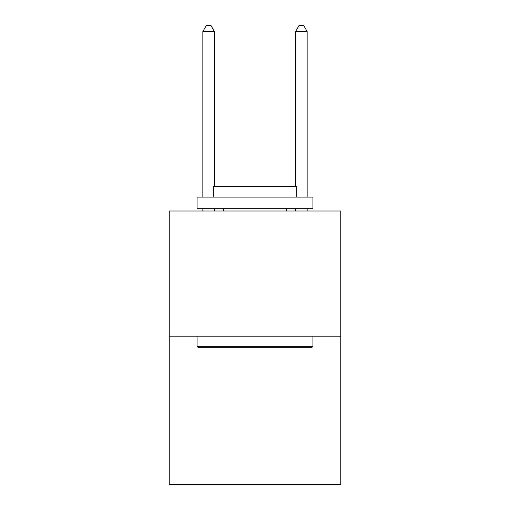 <?xml version="1.0" encoding="UTF-8"?>
<svg xmlns="http://www.w3.org/2000/svg" width="510" height="510" viewBox="0 0 510 510"><rect width="100%" height="100%" fill="white"/><g stroke="black" fill="none" stroke-linecap="round" stroke-linejoin="round"><path stroke-width="0.76" d="M340.756 336.166L340.756 211.012L169.244 211.012L169.244 484.5L340.756 484.5L340.756 336.166L169.244 336.166M311.553 347.756L198.447 347.756L197.058 346.367L312.942 346.367L311.553 347.756M197.058 197.102L312.942 197.102L312.942 208.692L197.058 208.692L197.058 197.102M296.718 197.102L296.718 186.443L213.282 186.443L213.282 197.102M197.058 336.166L197.058 346.367M312.942 336.166L312.942 346.367M223.482 208.692L223.482 211.012M286.518 208.692L286.518 211.012M214.442 186.443L214.442 31.524L202.852 31.524L202.852 197.102M202.852 208.692L202.852 211.012M214.442 208.692L214.442 211.012M202.852 31.524L206.327 25.5L210.962 25.5L214.442 31.524M307.147 211.012L307.147 208.692M307.147 197.102L307.147 31.524L295.558 31.524L295.558 186.443M295.558 211.012L295.558 208.692M295.558 31.524L299.038 25.5L303.673 25.5L307.147 31.524"/></g></svg>
